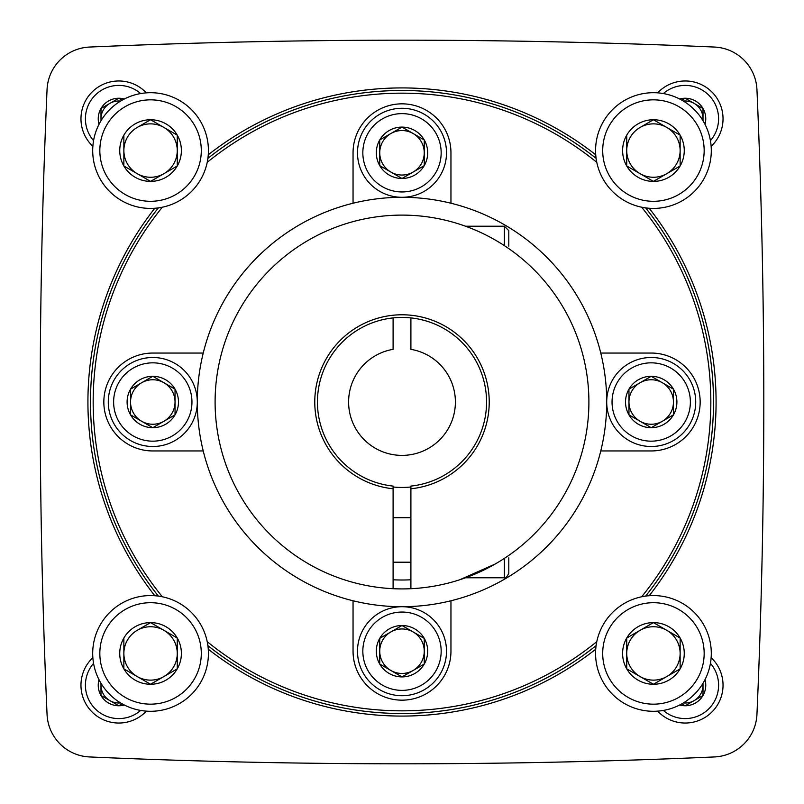 <?xml version="1.0" encoding="UTF-8"?>
<svg xmlns="http://www.w3.org/2000/svg" width="804" height="804" viewBox="0 0 804 804"><rect width="100%" height="100%" fill="white"/><g stroke="black" fill="none" stroke-linecap="round" stroke-linejoin="round"><path stroke-width="1.21" d="M150.569 181.392L177.262 165.976L177.262 135.152L163.915 127.444A26.703 26.703 0 0 1 163.915 173.684A26.703 26.703 0 0 1 123.866 150.569A26.703 26.703 0 0 1 137.213 127.444L150.569 119.736L177.262 135.152L177.262 165.976L150.569 181.392L123.866 165.976L123.866 135.152A30.833 30.833 0 0 1 177.262 135.152A30.833 30.833 0 0 1 150.569 181.392A30.833 30.833 0 0 1 123.866 135.152L123.866 165.976L149.936 181.031M150.569 201.301A50.732 50.732 0 0 1 106.63 125.203A50.732 50.732 0 0 1 194.498 125.203A50.732 50.732 0 0 1 150.569 201.301M150.569 208.417A57.848 57.848 0 0 1 100.46 121.635A57.848 57.848 0 0 1 200.668 121.635A57.848 57.848 0 0 1 150.569 208.417M150.569 119.736L137.213 127.444A26.703 26.703 0 0 1 163.915 127.444L151.192 120.097M653.431 181.392L680.134 165.976L680.134 135.152L666.787 127.444A26.703 26.703 0 0 1 666.787 173.684A26.703 26.703 0 0 1 626.738 150.569A26.703 26.703 0 0 1 640.084 127.444L653.431 119.736L680.134 135.152L680.134 165.976L653.431 181.392L626.738 165.976L626.738 135.152A30.833 30.833 0 0 1 680.134 135.152A30.833 30.833 0 0 1 653.431 181.392A30.833 30.833 0 0 1 626.738 135.152L626.738 165.976L652.808 181.031M653.431 201.301A50.732 50.732 0 0 1 609.502 125.203A50.732 50.732 0 0 1 697.369 125.203A50.732 50.732 0 0 1 653.431 201.301M653.431 208.417A57.848 57.848 0 0 1 603.332 121.635A57.848 57.848 0 0 1 703.54 121.635A57.848 57.848 0 0 1 653.431 208.417M653.431 119.736L640.084 127.444A26.703 26.703 0 0 1 666.787 127.444L654.064 120.097M150.569 684.264L177.262 668.848L177.262 638.024L163.915 630.316A26.703 26.703 0 0 1 163.915 676.556A26.703 26.703 0 0 1 123.866 653.431A26.703 26.703 0 0 1 137.213 630.316L150.569 622.608L177.262 638.024L177.262 668.848L150.569 684.264L123.866 668.848L123.866 638.024A30.833 30.833 0 0 1 177.262 638.024A30.833 30.833 0 0 1 150.569 684.264A30.833 30.833 0 0 1 123.866 638.024L123.866 668.848L149.936 683.902M150.569 704.163A50.732 50.732 0 0 1 106.63 628.065A50.732 50.732 0 0 1 194.498 628.065A50.732 50.732 0 0 1 150.569 704.163M150.569 711.289A57.848 57.848 0 0 1 100.46 624.507A57.848 57.848 0 0 1 200.668 624.507A57.848 57.848 0 0 1 150.569 711.289M150.569 622.608L137.213 630.316A26.703 26.703 0 0 1 163.915 630.316L151.192 622.969M653.431 684.264L680.134 668.848L680.134 638.024L666.787 630.316A26.703 26.703 0 0 1 666.787 676.556A26.703 26.703 0 0 1 626.738 653.431A26.703 26.703 0 0 1 640.084 630.316L626.738 638.024L653.431 622.608L680.134 638.024L680.134 668.848L653.431 684.264L626.738 668.848L626.738 638.024A30.833 30.833 0 0 1 680.134 638.024A30.833 30.833 0 0 1 653.431 684.264A30.833 30.833 0 0 1 626.738 638.024L626.738 668.848L652.808 683.902M653.431 704.163A50.732 50.732 0 0 1 609.502 628.065A50.732 50.732 0 0 1 697.369 628.065A50.732 50.732 0 0 1 653.431 704.163M653.431 711.289A57.848 57.848 0 0 1 603.332 624.507A57.848 57.848 0 0 1 703.54 624.507A57.848 57.848 0 0 1 653.431 711.289M653.431 622.608L640.084 630.316A26.703 26.703 0 0 1 666.787 630.316L654.064 622.969M714.434 756.946A44.501 44.501 0 0 0 756.946 714.434A7120.294 7120.294 0 0 0 756.946 89.566A44.501 44.501 0 0 0 714.434 47.054A7120.294 7120.294 0 0 0 89.566 47.054A44.501 44.501 0 0 0 47.054 89.566A7120.294 7120.294 0 0 0 47.054 714.434A44.501 44.501 0 0 0 89.566 756.946A7120.294 7120.294 0 0 0 714.434 756.946M649.21 208.266A314.083 314.083 0 0 1 649.21 595.734M595.734 649.21A314.083 314.083 0 0 1 208.266 649.21M154.79 595.734A314.083 314.083 0 0 1 154.79 208.266M208.266 154.79A314.083 314.083 0 0 1 595.734 154.79M353.046 651.21A48.954 48.954 0 0 0 402 700.163A48.954 48.954 0 0 0 450.954 651.21L450.954 600.769A204.708 204.708 0 0 0 600.769 450.954L651.21 450.954A48.954 48.954 0 0 0 700.163 402A48.954 48.954 0 0 0 651.21 353.046L600.769 353.046A204.708 204.708 0 0 0 450.954 203.231L450.954 152.79A48.954 48.954 0 0 0 402 103.837A48.954 48.954 0 0 0 353.046 152.79L353.046 203.231A204.708 204.708 0 0 0 203.231 353.046L152.79 353.046A48.954 48.954 0 0 0 103.837 402A48.954 48.954 0 0 0 152.79 450.954L203.231 450.954A204.708 204.708 0 0 0 353.046 600.769L353.046 651.21M645.642 207.894A311.51 311.51 0 0 1 645.642 596.106M596.106 645.642A311.51 311.51 0 0 1 207.894 645.642M158.358 596.106A311.51 311.51 0 0 1 158.358 207.894M207.894 158.358A311.51 311.51 0 0 1 596.106 158.358M600.769 450.954A204.708 204.708 0 0 0 600.769 353.046M353.046 600.769A204.708 204.708 0 0 0 450.954 600.769M203.231 353.046A204.708 204.708 0 0 0 203.231 450.954M450.954 203.231A204.708 204.708 0 0 0 353.046 203.231M130.539 389.156L152.79 376.302L175.041 389.156L175.041 414.844L152.79 427.698L130.539 414.844L130.539 389.156A25.698 25.698 0 0 1 175.041 389.156A25.698 25.698 0 0 1 152.79 427.698A25.698 25.698 0 0 1 130.539 389.156L130.539 414.844L152.79 427.698L175.041 414.844L175.041 389.156L163.915 382.734A22.251 22.251 0 0 1 163.915 421.266A22.251 22.251 0 0 1 130.539 402A22.251 22.251 0 0 1 141.665 382.734L130.539 389.156M152.79 441.165A39.165 39.165 0 0 1 118.871 382.423A39.165 39.165 0 0 1 186.709 382.423A39.165 39.165 0 0 1 152.79 441.165M152.79 446.501A44.501 44.501 0 0 1 114.248 379.749A44.501 44.501 0 0 1 191.332 379.749A44.501 44.501 0 0 1 152.79 446.501M141.665 382.734A22.251 22.251 0 0 1 163.915 382.734L152.79 376.302L141.665 382.734M379.749 638.366L402 625.522L424.251 638.366L424.251 664.054L402 676.908L379.749 664.054L379.749 638.366A25.698 25.698 0 0 1 424.251 638.366A25.698 25.698 0 0 1 402 676.908A25.698 25.698 0 0 1 379.749 638.366L379.749 664.054L402 676.908L424.251 664.054L424.251 638.366L413.125 631.944A22.251 22.251 0 0 1 413.125 670.476A22.251 22.251 0 0 1 379.749 651.21A22.251 22.251 0 0 1 390.875 631.944L379.749 638.366M402 690.375A39.165 39.165 0 0 1 368.081 631.632A39.165 39.165 0 0 1 435.919 631.632A39.165 39.165 0 0 1 402 690.375M402 695.711A44.501 44.501 0 0 1 363.458 628.959A44.501 44.501 0 0 1 440.542 628.959A44.501 44.501 0 0 1 402 695.711M390.875 631.944A22.251 22.251 0 0 1 413.125 631.944L402 625.522L390.875 631.944M628.959 389.156L651.21 376.302L673.461 389.156L673.461 414.844L651.21 427.698L628.959 414.844L628.959 389.156A25.698 25.698 0 0 1 673.461 389.156A25.698 25.698 0 0 1 651.21 427.698A25.698 25.698 0 0 1 628.959 389.156L628.959 414.844L651.21 427.698L673.461 414.844L673.461 389.156L662.335 382.734A22.251 22.251 0 0 1 662.335 421.266A22.251 22.251 0 0 1 628.959 402A22.251 22.251 0 0 1 640.084 382.734L628.959 389.156M651.21 441.165A39.165 39.165 0 0 1 617.291 382.423A39.165 39.165 0 0 1 685.129 382.423A39.165 39.165 0 0 1 651.21 441.165M651.21 446.501A44.501 44.501 0 0 1 612.668 379.749A44.501 44.501 0 0 1 689.752 379.749A44.501 44.501 0 0 1 651.21 446.501M640.084 382.734A22.251 22.251 0 0 1 662.335 382.734L651.21 376.302L640.084 382.734M379.749 139.946L402 127.092L424.251 139.946L424.251 165.634L402 178.478L379.749 165.634L379.749 139.946A25.698 25.698 0 0 1 424.251 139.946A25.698 25.698 0 0 1 402 178.478A25.698 25.698 0 0 1 379.749 139.946L379.749 165.634L402 178.478L424.251 165.634L424.251 139.946L413.125 133.524A22.251 22.251 0 0 1 413.125 172.056A22.251 22.251 0 0 1 379.749 152.79A22.251 22.251 0 0 1 390.875 133.524L379.749 139.946M402 191.955A39.165 39.165 0 0 1 368.081 133.213A39.165 39.165 0 0 1 435.919 133.213A39.165 39.165 0 0 1 402 191.955M402 197.292A44.501 44.501 0 0 1 363.458 130.539A44.501 44.501 0 0 1 440.542 130.539A44.501 44.501 0 0 1 402 197.292M390.875 133.524A22.251 22.251 0 0 1 413.125 133.524L402 127.092L390.875 133.524M124.339 704.997A20.552 20.552 0 0 1 118.791 705.761L100.992 695.49L100.992 684.556M120.59 702.917A17.799 17.799 0 0 1 109.887 700.626L118.791 705.761A20.552 20.552 0 0 1 99.003 679.661M140.65 710.434A33.376 33.376 0 0 1 88.43 699.068A33.376 33.376 0 0 1 93.565 663.35M146.338 711.138A37.828 37.828 0 0 1 83.626 699.148A37.828 37.828 0 0 1 92.862 657.662M118.791 705.761L122.148 703.822M109.887 700.626A17.799 17.799 0 0 1 100.992 685.209L100.992 695.49L109.887 700.626M100.992 683.259L100.992 685.209A17.799 17.799 0 0 1 101.083 683.41M702.917 683.41A17.799 17.799 0 0 1 703.008 685.209L703.008 695.49L685.209 705.761A20.552 20.552 0 0 1 679.661 704.997M704.997 679.661A20.552 20.552 0 0 1 685.209 705.761L703.008 695.49L703.008 685.209A17.799 17.799 0 0 1 683.41 702.917M710.434 663.35A33.376 33.376 0 0 1 685.209 718.585A33.376 33.376 0 0 1 663.35 710.434M711.138 657.662A37.828 37.828 0 0 1 685.209 723.037A37.828 37.828 0 0 1 657.662 711.138M681.852 703.822L685.209 705.761M679.661 99.003A20.552 20.552 0 0 1 685.209 98.239L703.008 108.51L703.008 119.444M683.41 101.083A17.799 17.799 0 0 1 703.008 118.791L703.008 108.51L685.209 98.239A20.552 20.552 0 0 1 704.997 124.339M663.35 93.565A33.376 33.376 0 0 1 708.806 95.194A33.376 33.376 0 0 1 710.434 140.65M657.662 92.862A37.828 37.828 0 0 1 711.952 92.048A37.828 37.828 0 0 1 711.138 146.338M703.008 120.741L703.008 118.791A17.799 17.799 0 0 1 702.917 120.59M685.209 98.239L681.852 100.178M101.083 120.59A17.799 17.799 0 0 1 100.992 118.791L100.992 108.51L118.791 98.239A20.552 20.552 0 0 1 124.339 99.003M99.003 124.339A20.552 20.552 0 0 1 118.791 98.239L100.992 108.51L100.992 118.791A17.799 17.799 0 0 1 120.59 101.083M93.565 140.65A33.376 33.376 0 0 1 95.194 95.194A33.376 33.376 0 0 1 140.65 93.565M92.862 146.338A37.828 37.828 0 0 1 92.048 92.048A37.828 37.828 0 0 1 146.338 92.862M122.148 100.178L118.791 98.239M410.904 588.699A186.91 186.91 0 0 0 562.358 305.992A186.91 186.91 0 0 0 241.642 305.992A186.91 186.91 0 0 0 393.096 588.699L393.096 486.088A84.551 84.551 0 0 1 330.303 357.177A84.551 84.551 0 0 1 473.697 357.177A84.551 84.551 0 0 1 410.904 486.088L410.904 488.772A87.224 87.224 0 0 0 476.008 355.84A87.224 87.224 0 0 0 327.992 355.84A87.224 87.224 0 0 0 393.096 488.772L393.096 486.983A85.445 85.445 0 0 0 410.904 486.983L410.904 588.699A186.91 186.91 0 0 1 393.096 588.699M459.848 579.724L495.214 564.006M393.096 317.912L393.096 349.348A53.406 53.406 0 0 0 357.318 431.235A53.406 53.406 0 0 0 446.682 431.235A53.406 53.406 0 0 0 410.904 349.348L410.904 317.912M393.096 579.784A178.006 178.006 0 0 0 410.904 579.784M504.359 558.388L504.359 577.785C505.284 578.749 506.771 577.272 508.801 573.332L508.801 557.835M508.801 246.165L508.801 230.668L504.359 226.215L465.526 226.215M641.662 207.211A308.847 308.847 0 0 1 641.662 596.789M596.789 641.662A308.847 308.847 0 0 1 207.211 641.662M162.338 596.789A308.847 308.847 0 0 1 162.338 207.211M207.211 162.338A308.847 308.847 0 0 1 596.789 162.338M504.359 245.612L504.359 226.215M504.359 577.785L465.526 577.785M410.904 517.706L393.096 517.706M410.904 562.207L393.096 562.207"/></g></svg>
